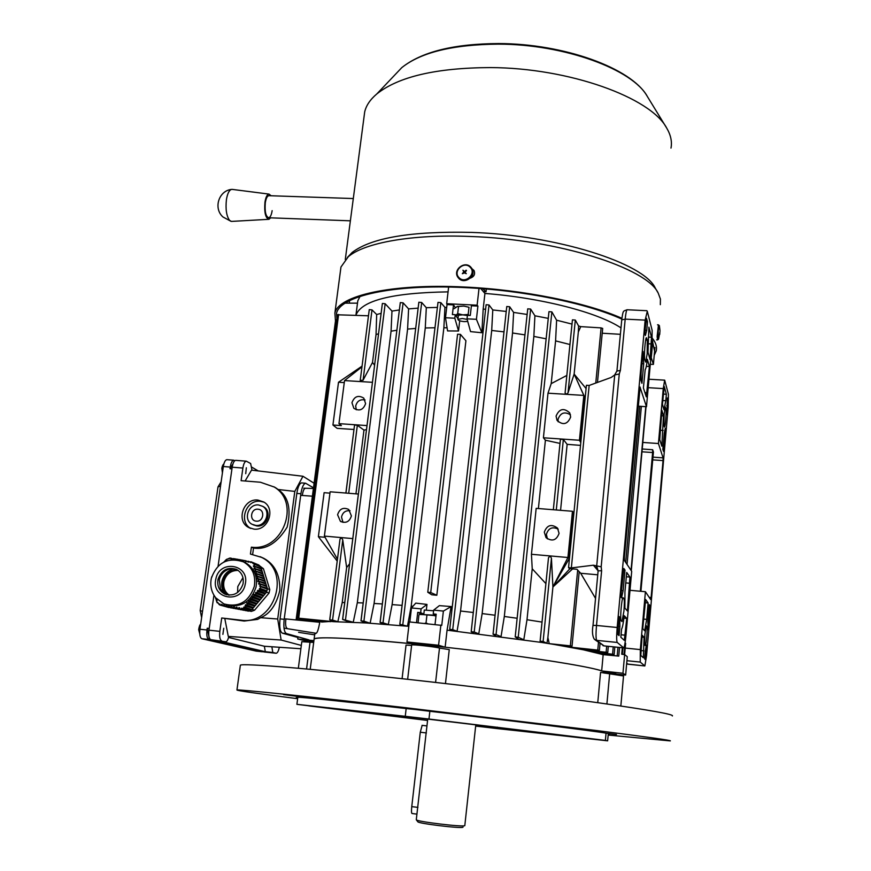 <?xml version="1.0" encoding="UTF-8"?>
<svg xmlns="http://www.w3.org/2000/svg" width="871" height="871" viewBox="0 0 871 871"><rect width="100%" height="100%" fill="white"/><g stroke="black" fill="none" stroke-linecap="round" stroke-linejoin="round"><path stroke-width="1.31" d="M419.724 614.436L432.245 615.078L435.99 616.069M426.932 615.198L426.028 623.015L427.726 623.712M418.918 614.817L418.091 622.754M424.634 623.396L426.028 623.015M419.996 614.327L436.033 615.688M364.089 116.507L364.688 111.945C366.136 105.554 370.186 99.544 376.838 93.916C398.602 76.615 436.425 67.84 490.319 67.579C569.177 67.862 650.8 97.552 666.74 128.135C670.79 135.027 672.205 141.69 670.997 148.103M347.377 257.468L352.189 252.427C371.547 237.729 411.254 231.055 471.331 232.394C556.732 235.061 644.344 263.282 655.34 288.17L657.855 292.504M340.496 270.543L340.964 267.027L348.335 256.662C364.579 242.78 411.95 234.07 470.046 236.466C557.516 239.264 647.218 268.028 658.258 293.211L660.425 299.069L660.327 304.676M335.477 321.018L334.889 313.07C338.231 295.781 391.21 283.358 464.221 287.016C522.763 289.618 586.629 302.553 621.905 318.307M652.412 338.318C655.896 342.76 657.148 346.963 656.201 350.948L654.23 355.281M470.873 277.98C473.28 275.007 473.65 271.937 472.006 268.758L474.042 270.511C475.403 274.18 474.14 276.728 470.231 278.154M336.968 319.646L336.522 313.364C339.832 296.238 392.32 283.957 464.559 287.582C523.188 290.195 587.13 303.271 621.818 319.091M652.325 340.539L654.513 350.839M272.144 210.64C271.48 214.865 270.358 217.238 268.812 217.739C265.786 216.727 264.621 211.74 265.307 202.769C266.047 198.272 267.245 195.899 268.899 195.681L268.769 195.681C267.168 196.051 266.014 198.414 265.307 202.769C264.61 211.533 265.731 216.531 268.682 217.761L350.371 220.82M271.11 195.757L269.041 194.102C267.157 194.364 265.786 197.064 264.947 202.214C264.153 212.459 265.492 218.153 268.943 219.307L270.696 217.837M232.415 189.421L231.381 189.432C229.073 190.292 227.418 193.689 226.427 199.633C225.415 209.182 226.471 216.106 229.606 220.417L231.414 221.408L268.551 219.329M623.919 598.551C624.485 599.999 624.474 604.202 623.919 611.17L621.992 621.556L621.143 620.783C619.814 620.108 621.687 597.615 623.059 597.658L623.919 598.551L622.634 598.431M647.164 353.909L647.295 340.223L646.424 337.752C645.248 337.687 643.8 357.121 644.79 359.756L645.661 362.075L647.164 353.909M593.02 625.356L598.127 570.832L593.38 565.203L571.354 567.914L589.155 385.439L586.412 385.276L568.545 567.663L569.492 568.621L576.94 569.286L580.685 573.27L597.746 574.806M640.12 387.072L624.365 557.146L624.365 560.423L631.704 571.332L625.911 635.83C625.215 642.972 624.485 646.99 623.712 647.882L617.212 642.439C616.505 640.936 616.494 635.95 617.169 627.49L645.15 320.125L647.295 311.274L652.139 330.305L651.954 345.874L646.489 406.703L639.989 387.062M626.761 618.432L624.224 615.677C623.353 623.179 622.471 627.653 621.578 629.091L620.838 637.245L624.311 640.359L626.761 618.432L623.93 618.16M627.425 611.007L629.94 577.07L626.706 572.465L624.943 591.877L624.899 608.11L627.425 611.007M649.407 366.506L647.36 359.309C646.641 365.515 645.923 368.901 645.204 369.489L643.397 387.922L646.304 396.849L649.407 366.506L646.326 366.332M650.038 359.538L651.519 337.24L648.895 327.137L648.002 352.222L650.038 359.538M618.976 616.428L619.771 617.245L619.891 626.412L619.063 635.623L617.931 634.589L618.976 616.428M620.762 596.885L621.535 597.822L623.135 590.647L625.008 570.048L623.832 568.48L620.762 596.885M646.739 330.37L645.357 335.487L644.736 333.212L646.478 318.263L647.512 321.845L646.739 330.37L644.997 330.272M643.07 351.459L641.067 373.474L641.023 380.409L641.938 383.327L643.713 363.795L643.07 351.459M638.095 406.169L646.489 406.703M641.96 363.697L643.713 363.795M642.874 353.604L643.702 353.648M645.77 321.758L647.512 321.845M621.339 590.484L623.135 590.647M623.364 569.906L625.008 570.048M618.094 626.227L619.891 626.412M618.911 617.169L619.771 617.245M627.229 309.771L627.076 309.76C626.391 310.337 625.759 313.462 625.193 319.134L620.392 370.371L619.259 373.997L614.719 374.933L611.17 377.459L589.155 385.439M593.38 565.203L601.175 566.836L601.621 570.755L596.504 625.454L617.169 627.49M568.545 567.663L571.354 567.914M595.535 598.377L580.685 573.27M226.863 604.899C241.234 607.936 250.968 601.992 256.063 587.054C257.762 576.025 254.136 567.859 245.208 562.557L243.412 561.849C252.372 567.163 255.998 575.361 254.299 586.423C248.845 601.948 238.719 607.784 223.923 603.919L215.736 597.8C211.37 592.084 209.9 585.606 211.315 578.377L210.989 580.228M215.017 596.875L215.736 597.811M219.938 605.029L228.844 607.512L219.938 605.029L219.971 604.104L219.198 604.637L217.794 602.46L217.097 602.667L216.509 601.099L217.151 600.74L215.583 598.519L216.095 598.235M222.203 605.432L231.294 607.969L222.203 605.432L222.236 604.507L221.474 604.365L221.441 605.301M224.533 605.857L233.744 608.426L224.533 605.857L224.544 604.92L223.771 604.779L223.749 605.715M226.906 606.292L236.193 608.894L226.906 606.292L226.928 605.356L226.122 605.203L226.112 606.14M229.356 606.749L238.643 609.352L229.356 606.749L229.367 605.802L228.55 605.65L228.529 606.586M231.86 607.218L241.104 609.809L231.86 607.218L231.871 606.281L231.033 606.118L231.011 607.054M234.419 607.708L243.564 610.277L234.419 607.708L234.441 606.771L233.58 606.608L233.559 607.544M237.043 608.219L246.025 610.734L237.043 608.219L237.064 607.283L236.183 607.109L236.161 608.045M239.721 608.742L248.344 611.181L239.721 608.742L239.743 607.806L238.85 607.631L238.817 608.568M241.365 609.069L248.507 611.115L248.627 610.517M242.465 608.644L244.152 608.012L251.098 610.135L249.433 610.767L241.561 608.165L241.528 609.003M244.882 607.479L245.905 606.064L252.993 608.263L251.85 609.624L244.098 606.847L244.152 608.012M246.428 605.356L247.484 603.941L254.713 606.227L253.57 607.588L245.644 604.724L245.121 605.432L245.905 606.064M248.017 603.233L249.117 601.839L256.433 604.191L255.29 605.552L247.222 602.612L246.689 603.309L247.484 603.941M249.672 601.142L250.794 599.749L258.154 602.155L257.01 603.516L248.866 600.511L248.322 601.208L249.117 601.839M251.371 599.063L252.536 597.68L259.874 600.119L258.731 601.48L250.576 598.431L249.999 599.117L250.794 599.749M253.134 596.994L254.332 595.633L261.594 598.083L260.451 599.433L252.34 596.363L251.741 597.049L252.536 597.68M254.953 594.958L256.194 593.608L263.314 596.047L262.171 597.397L254.158 594.327L253.537 595.002L254.332 595.633M256.814 592.933L258.088 591.594L265.034 594.011L263.88 595.361L256.03 592.302L255.399 592.977L256.194 593.608M258.731 590.93L259.917 589.721L266.646 592.095L265.601 593.325L257.958 590.298L257.304 590.963L258.088 591.594M259.917 589.721L266.689 591.91L266.635 590.81M260.168 588.524L260.56 586.695L267.288 589.112L266.907 590.908L259.917 588.317L259.264 588.981L259.961 589.536M217.217 602.786L218.011 603.026M219.198 604.637L219.949 604.855M216.193 600.239L217.064 600.5M266.57 588.85L260.56 586.695M266.559 588.818L267.266 588.186L259.547 586.009M260.516 585.758L259.874 584.027L266.766 586.531L267.266 588.186M265.753 586.161L258.589 583.418L258.905 584.278L259.874 584.027M265.96 586.237L266.515 585.704L258.589 583.418M259.558 583.167L258.948 581.447L266.014 584.049L266.515 585.704M265.002 583.679L257.674 580.837L257.968 581.697L258.948 581.447M265.209 583.755L265.764 583.222L257.674 580.837M258.654 580.598L258.077 578.888L265.263 581.567L265.764 583.222M264.251 581.186L256.814 578.29L257.097 579.139L258.077 578.888M264.446 581.262L265.013 580.739L256.814 578.29M257.805 578.039L257.261 576.352L264.512 579.084L265.013 580.739M263.499 578.703L256.02 575.753L256.281 576.602L257.261 576.352M263.695 578.78L264.261 578.257L256.02 575.753M256.999 575.513L256.499 573.837L263.761 576.602L264.261 578.257M262.748 576.221L255.279 573.249L255.519 574.087L256.499 573.837M262.944 576.297L263.51 575.785L255.279 573.249M256.259 573.009L255.802 571.354L263.009 574.131L263.51 575.785M261.997 573.739L254.593 570.766L254.811 571.594L255.802 571.354M262.193 573.815L262.759 573.303L254.593 570.766M255.573 570.527L255.149 568.883L262.258 571.659L262.759 573.303M261.246 571.256L253.973 568.317L254.169 569.133L255.149 568.883M261.452 571.343L262.008 570.832L253.973 568.317M254.942 568.066L254.55 566.444L261.518 569.188L262.008 570.832M260.494 568.785L253.396 565.878L253.581 566.694L254.55 566.444M260.701 568.861L261.267 568.36L253.396 565.878M254.365 565.627L254.038 564.168L260.81 566.869L254.038 564.168M261.267 568.36L260.81 566.869M259.765 566.39L253.907 564.049M259.71 566.204L252.873 563.472M253.178 563.385L251.893 562.22L258.698 564.941L259.972 566.106M257.914 564.637L251.088 561.806L250.75 562.622L251.893 562.22M251.088 561.806L248.061 562.1L248.409 561.283L245.415 561.588L245.774 560.782L244.054 560.456L243.695 561.262L242.835 561.098L243.194 560.293L241.507 559.988L240.723 560.717M249.226 561.61L248.409 561.283M246.58 561.098L245.774 560.782M243.978 560.608L243.194 560.293M241.441 560.14L240.679 559.835L240.331 560.586M240.679 559.835L239.024 559.541L238.752 560.162M238.959 559.694L237.946 559.988M238.219 559.4L236.607 559.117L236.324 559.737M236.542 559.269L235.508 559.661M235.812 558.986L234.245 558.725L233.885 559.53L233.112 559.4L233.472 558.594L230.826 559.03L231.185 558.224L229.813 558.006L229.334 558.79L227.048 559.062L226.721 560.064L226.264 559.563L224.968 560.87L225.393 561.338M234.179 558.866L233.472 558.594M231.871 558.496L231.185 558.224M229.389 558.681L228.714 558.42M243.597 607.566L250.979 609.352M245.121 605.432L252.699 607.316M252.993 608.263L252.383 607.697M246.689 603.309L254.419 605.269M254.713 606.227L254.092 605.661M248.322 601.208L256.15 603.233M256.433 604.191L255.813 603.625M249.999 599.117L257.87 601.197M258.154 602.155L257.533 601.589M251.741 597.049L259.591 599.15M259.874 600.119L259.253 599.553M253.537 595.002L261.311 597.114M261.594 598.083L260.973 597.517M255.399 592.977L263.031 595.067M263.314 596.047L262.694 595.481M257.304 590.963L264.751 593.031M265.034 594.011L264.414 593.445M259.264 588.981L266.134 591.409M219.231 603.973L219.96 604.191M221.474 604.365L222.225 604.594M223.771 604.779L224.544 605.007M226.122 605.203L226.928 605.443M228.55 605.65L229.367 605.9M231.033 606.118L231.871 606.379M233.58 606.608L234.441 606.869M236.183 607.109L237.064 607.381M238.85 607.631L239.743 607.904M241.561 608.165L242.465 608.437M226.95 559.835L226.264 559.563M224.326 561.534L223.803 562.078M211.751 576.711L211.533 577.506M248.562 610.865L251.381 611.398L254.582 610.201L269.041 593.064L269.781 589.602L263.456 568.741L259.961 566.106M242.965 577.636L237.794 586.553L237.609 592.487M238.164 570.407C230.935 570.385 226.188 574.054 223.956 581.403C222.954 587.272 224.707 591.855 229.215 595.154M237.761 570.124C230.292 569.841 225.382 573.488 223.02 581.088C222.007 587.196 223.901 591.866 228.714 595.122M234.049 568.752C227.767 570.374 223.749 574.457 221.996 581.001C221.049 585.878 222.029 590.179 224.936 593.891M236.041 569.188L229.933 568.915C224.38 570.374 220.831 574 219.274 579.792L220.515 589.21L226.776 594.784M243.031 583.951C244.043 577.353 241.866 572.497 236.477 569.394C227.592 566.629 221.441 569.961 218.011 579.367C216.966 586.194 219.296 591.126 225.001 594.164C233.755 596.57 239.765 593.162 243.031 583.951M245.208 562.557L242.541 561.436M261.093 567.805L263.456 568.741M266.635 588.469L269.781 589.602M266.57 592.193L269.041 593.064M252.024 609.417L254.582 610.201M248.627 610.56L251.381 611.398M351.405 515.915L348.727 509.459C343.272 507.009 339.559 508.773 337.589 514.75L340.398 521.304C345.831 523.623 349.5 521.827 351.405 515.915M350.022 510.722C345.471 510.352 342.641 512.475 341.508 517.069L343 522.371M365.602 403.621L363.773 398.112C358.242 394.846 354.301 396.392 351.949 402.729L353.876 408.347C359.396 411.482 363.305 409.903 365.602 403.621M365.08 399.996C360.18 399.049 357.056 401.063 355.684 406.028L356.272 409.773M570.657 417.057L569.776 412.93C563.864 407.606 559.291 408.662 556.068 416.098L557.048 420.41C562.993 425.538 567.533 424.417 570.657 417.057M570.516 414.836C564.56 411.275 560.391 412.789 558.017 419.387L558.202 421.825M559.073 533.379L557.484 528.066C551.387 523.689 546.988 525.05 544.299 532.137L546.041 537.668C552.149 541.806 556.493 540.379 559.073 533.379M558.213 529.143C552.312 526.367 548.371 528.109 546.378 534.369L547.402 538.877M615.732 673.446L605.171 672.281M431.657 645.64L420.334 644.322M622.319 647.741L621.731 654.252L624.638 654.557L627.272 656.701L625.639 675.058L622.961 673.261L601.665 670.931C588.872 666.119 518.419 655.242 445.135 647.218L447.063 630.158L451.124 606.564L443.383 611.083L433.671 610.125L433.235 613.924L436.197 614.218L435.032 624.463M333.582 621.252L323.228 621.927L296.184 619.292L319.929 621.883M408.815 626.314L366.136 622.961L333.386 621.665L298.688 618.192L330.512 621.676M313.854 641.154L309.51 641.056M368.477 315.792L337.676 314.801M298.688 618.192L338.612 314.464M372.44 382.315L344.535 380.583L338.961 423.644L341.378 425.603L332.929 425.015L337.153 428.369L353.985 429.468M344.535 380.583L361.966 366.822M337.447 559.226L324.393 536.101L352.777 538.594M358.384 494.053L330.131 491.788L324.393 536.101M314.769 634.012L316.151 633.282C317.327 632.803 318.536 629.134 319.766 622.275L284.251 618.78M445.135 647.218L438.581 645.248L406.975 641.971L410.306 643.593C350.556 637.997 318.492 636.472 314.126 639.009L314.126 639.009C315.596 636.287 358.308 638.258 420.312 644.584M323.62 620.969L323.228 621.927L321.617 622.057M298.024 636.832L297.74 639.02L309.423 641.698M298.611 632.335L314.66 634.85M313.919 640.653L297.74 639.02M560.565 510.319L567.141 444.341L580.522 445.375M603.102 654.622L583.33 649.788L554.217 644.464L572.029 646.14L570.342 645.857L577.68 570.07M572.595 568.905L552.922 586.967L551.441 558.365C550.69 556.188 549.71 555.992 548.501 557.756L540.129 641.154L541.729 642.46L447.063 630.158M570.342 645.857L549.253 643.647L547.881 637.539L552.922 586.967L569.101 558.757L573.597 512.812L572.465 511.277L536.166 508.359L531.441 554.294L567.925 557.494L572.465 511.277M366.484 429.621L363.98 430.089L355.934 493.857M348.694 493.28L357.339 425.277L363.98 430.089M345.939 493.051L354.551 424.994L357.339 425.277M559.999 443.404L545.398 440.225L538.398 508.544M556.286 509.981L563.352 439.528L567.141 444.341M553.346 509.742L560.412 439.267L563.352 439.528M349.598 563.809L346.636 567.533L342.76 539.966C342.053 537.951 341.138 537.668 340.006 539.138L329.782 619.76M344.731 602.547L342.216 602.558L346.636 567.533M342.216 602.558L337.839 621.72L332.57 620.098L342.76 539.966M332.57 620.098L329.728 619.782L334.714 621.676M568.023 392.865L575.317 320.071L572.432 319.853L565.083 392.919C565.954 394.247 566.934 394.225 568.023 392.865L574.141 374.073L583.831 395.412L548.001 393.191L551.201 383.632L555.589 340.888L569.95 344.513M551.201 383.632L566.836 375.434M548.001 393.191L543.417 437.775L579.433 440.258L580.522 442.196L584.887 397.601L574.141 374.073L578.333 331.96L580.772 326.625L578.584 325.961L578.333 331.96M578.584 325.961L575.317 320.071M622.961 673.261L625.639 643.375L625.073 642.863M624.561 645.607L624.387 646.326M624.028 654.491L624.768 646.358M649.298 375.423L650.397 363.24M406.975 641.971L409.326 621.916L441.76 625.389L443.383 611.083M436.088 615.253L433.235 613.924M467.019 318.84L467.422 315.313L470.286 315.454L471.396 305.765L477.918 306.08L476.426 319.309L481.881 332.744L470.547 331.633L467.019 318.84L476.426 319.309M467.738 321.453L467.15 321.53L467.771 321.562M433.671 610.125L439.365 605.628L451.124 606.564M448.075 291.872C392.233 292.754 361.53 300.506 355.956 315.128L355.956 315.128C361.53 300.506 392.233 292.754 448.075 291.872M485.615 309.292L483.176 309.085L484.929 293.451C541.62 297.806 597.963 312.493 620.99 327.899C597.963 312.493 541.62 297.806 484.929 293.451L480.814 288.584M650.975 356.849L653.413 364.394L650.691 364.296M651.356 356.881L652.76 341.258M653.413 364.394L654.927 347.442M506.225 311.448L492.79 309.956L491.701 330.479L503.993 331.873M527.129 314.453L513.618 312.417L512.54 332.994L524.952 334.878M548.262 318.383L534.914 315.792L533.847 336.413L546.139 338.808M572.007 324.088L556.613 320.212L555.589 340.888M455.293 307.55L453.519 304.894L447.041 304.578L446.681 303.707L477.123 305.188L477.918 306.08M447.574 330.926L445.495 317.741L454.836 318.22L458.527 331.002L447.574 330.926M447.041 304.578L445.495 317.741M446.681 303.707L448.63 287.06M483.176 309.085L481.881 332.744M477.123 305.188L479.017 288.453M446.714 307.409L444.939 307.387L443.872 327.746L447.084 327.79M381.128 313.331L376.675 314.529L376.043 334.518L378.547 333.822M399.375 309.956L391.972 311.089L391.068 331.165L396.871 330.283M418.134 308.138L408.597 308.9L407.595 329.075L415.674 328.443M437.394 307.419L426.311 307.713L425.266 327.975L434.988 327.746M483.318 329.695L482.229 329.597M431.744 594.784L436.839 595.263L465.92 340.746L460.432 334.377L457.569 334.224L427.77 592.247L431.744 594.784M421.564 614.12L417.71 612.389L420.66 612.683L421.096 608.883L411.46 607.936L415.772 603.124L426.975 604.42L426.344 609.95M451.875 610.059L450.753 609.94M459.289 320.626L461.423 321.257M459.659 321.181L458.527 331.002M412.952 606.27L411.199 606.118L443.872 327.746M622.362 654.317L622.95 647.806L622.351 654.317M411.46 607.936L409.816 621.959M417.71 612.389L416.523 622.602M603.712 672.172L605.105 672.978M603.146 654.938L601.665 670.931M554.217 644.464L541.729 642.46M545.899 583.624L532.225 568.796L531.441 554.294M542.023 622.09L526.999 619.727L532.225 568.796M547.881 637.539L546.944 643.277L543.112 641.481L540.107 641.165L548.501 557.756M526.999 619.727L523.798 639.793L518.234 637.234L551.876 311.894L548.959 311.666L515.218 636.897L518.485 639.031M572.661 647.686L599.411 650.278L568.905 647.001L568.709 645.89M586.041 650.365L607.762 652.444L583.33 649.788L583.167 648.732M595.622 652.619L614.153 654.393L593.728 652.139L593.587 651.116M602.024 654.524L618.758 656.113L600.827 654.121L600.696 653.119M473.291 612.498L460.552 611.017L491.701 330.479M460.552 611.017L457.057 631.268L452.724 629.657L489.023 304.97L486.127 304.719L449.752 629.308M411.199 606.118L407.465 626.195L399.833 624.267L403.044 625.803M495.066 615.231L482.153 613.587L512.54 332.994M482.153 613.587L478.767 633.827L474.216 632.019L509.677 306.766L506.77 306.527L471.211 631.715L473.77 633.217M517.134 618.268L504.32 616.472L533.847 336.413M504.32 616.472L501.032 636.657L496.067 634.556L530.646 309.074L527.728 308.835L493.062 634.208L495.871 635.982M363.065 380.213L372.004 309.891L369.26 309.619L360.235 380.431L363.065 380.213L372.516 362.445L376.043 334.518M372.516 362.445L374.595 365.243M363.185 602.961L357.317 602.754L391.068 331.165M357.317 602.754L353.245 622.253L342.608 619.412L349.532 622.079M382.325 603.962L374.084 603.472L407.595 329.075M374.084 603.472L370.142 623.222L363.915 621.175L403.11 302.858L400.29 302.596L361.04 620.827M402.075 605.367L392.113 604.616L425.266 327.975M392.113 604.616L388.292 624.551L383.033 622.798L421.695 302.498L418.853 302.237L380.137 622.449M615.677 674.045L625.639 675.058M376.675 314.529L372.004 309.891M297.163 619.325L336.609 319.635L335.683 319.951M402.805 624.605L440.846 302.64L437.993 302.379L399.876 624.257M444.939 307.387L440.846 302.64M426.311 307.713L421.695 302.498M383.033 622.798L380.083 622.471L384.057 624.224M408.597 308.9L403.11 302.858M363.915 621.175L360.975 620.849L366.136 622.961M345.504 619.738L385.167 303.739L382.369 303.467L342.662 619.401M391.972 311.089L385.167 303.739M543.417 437.775L545.398 440.225M556.613 320.212L551.876 311.894M518.234 637.234L515.197 636.908L548.959 311.666M534.914 315.792L530.646 309.074M496.067 634.556L493.04 634.219L527.728 308.835M513.618 312.417L509.677 306.766M474.216 632.019L471.189 631.693L506.77 306.527M492.79 309.956L489.023 304.97M452.724 629.657L449.719 629.319L452.223 630.735M617.201 655.852L617.975 647.305M625.672 562.372L639.837 406.289M612.574 654.121L613.238 646.826M606.14 652.183L606.695 646.162M597.767 650.006L598.475 642.417M620.381 334.322L602.22 333.223M595.764 383.044L601.099 327.888L580.772 326.625M597.473 382.423L602.688 328.432L601.099 327.888M543.112 641.481L551.441 558.365M440.868 625.084L438.581 645.248M420.66 612.683L423.829 614.109M453.519 304.894L452.397 314.551L455.25 314.703L454.836 318.22M455.25 314.703L457.994 318.732M426.975 604.42L421.096 608.883M436.839 595.263L430.72 592.53L460.432 334.377M430.72 592.53L427.77 592.247M631.29 570.723L646.032 406.67M631.05 570.374L645.77 406.659M569.416 558.779L567.925 557.494L552.922 586.967L569.928 568.665M338.961 423.644L366.996 425.581M574.141 374.073L586.085 388.564M585.203 397.622L583.831 395.412L579.433 440.258M329.957 493.149L324.11 492.681L318.383 536.688L337.208 561.098M325.057 537.276L318.383 536.688M362.064 366.125L338.503 382.249L332.929 425.015M344.274 382.609L338.503 382.249M659.717 334.322L659.652 332.896M659.75 334.344L659.804 332.907M469.001 307.278L463.851 306.069L469.001 307.278L468.173 314.485L469.099 315.389M458.527 306.44L463.851 306.069L457.46 306.429L458.527 306.44L457.7 313.647L462.839 314.856L468.173 314.485M454.161 308.661L457.46 306.429M455.707 315.367L457.7 313.647M467.389 315.542L462.839 314.856L455.718 315.389M456.937 306.559L457.743 306.32M240.309 665.629L240.363 665.204C241.866 663.081 307.735 668.286 405.581 679.075C473.171 686.511 547.826 695.711 598.769 702.832C650.006 710.115 674.535 714.492 672.347 715.973M608.187 735.07L670.278 740.905C672.39 740.492 647.697 737.029 596.21 730.497L402.271 707.317C304.131 696.049 238.251 689.266 236.945 689.984C236.76 690.616 256.989 693.512 297.642 698.694M283.565 694.623L301.606 696.898L283.565 694.623M564.081 726.817L580.413 728.885L564.081 726.817M475.664 726.033L497.232 728.602L497.385 727.165M608.219 734.754L609.504 734.961L608.208 734.852M497.232 728.602L592.324 738.826L397.198 715.439L308.824 705.891L427.574 720.459L296.902 704.334L405.265 716.3L406.158 708.558L415.739 709.538L429.849 711.28L428.968 719.043L605.389 740.404L606.053 733.175L616.483 734.514L608.317 733.665L607.62 740.84L475.653 726.087M605.389 740.404L592.759 738.989L607.675 740.796M405.265 716.3L428.968 719.043M297.751 697.845L296.216 697.606L297.762 697.736M406.158 708.558L406.169 708.548C342.042 701.242 299.101 696.844 297.828 697.29L297.806 697.41M429.849 711.28C513.215 720.894 595.416 731.172 606.053 733.175M431.635 645.803L432.56 645.857C514.032 654.382 596.352 667.121 603.755 671.759L603.636 672.989M604.746 672.358L604.681 673.141M432.56 645.857L432.452 646.794M313.68 642.428L301.812 641.698M411.613 645.411L406.038 645.084L402.086 678.694M445.462 683.572L449.262 649.592L439.485 648.089C436.197 646.881 411.602 644.17 411.656 645.008L411.645 645.073M620.838 706L623.527 675.961L600.565 672.412L597.756 702.69M223.749 628.252L222.889 634.36L223.749 628.252M246.33 467.76L245.731 473.672L246.33 467.76M256.335 521.152C263.641 522.077 265.361 509.546 257.99 509.219C250.696 508.305 248.954 520.804 256.335 521.152M253.178 524.821L256.869 525.964C266.842 527.347 272.481 511.691 263.761 506.889L262.596 506.28M258.578 504.962C248.453 503.601 242.933 519.595 251.948 524.233L255.747 525.42C265.731 526.813 271.382 511.114 262.65 506.312L258.578 504.962M253.897 529.111C268.05 531.092 276.107 508.893 263.793 502.012L257.925 500.063C243.521 498.125 235.703 520.945 248.594 527.467L253.897 529.111M264.087 502.208L260.287 501.304C246.079 499.399 238.197 521.762 250.772 528.447M252.013 467.27L258.262 470.939M275.432 487.706L278.132 489.502L294.801 491.407L302.966 476.263L251.534 470.133L245.099 481.01M302.966 476.263L314.104 483.253M300.887 648.743L264.37 646.249L228.529 637.43M301.322 645.433L281.137 640.033L277.697 619.009L260.658 617.702L257.631 619.379L244.207 621.045L241.267 620.217C274.648 625.378 291.774 571.311 261.485 557.353L250.434 554.065L251.392 547.162C282.683 551.637 301.007 502.883 274.256 487.031L260.396 482.229L241.104 480.683L242.889 468.043L232.187 467.215C232.895 463.013 234.049 460.726 235.627 460.345L235.932 460.367M264.37 646.249L265.307 651.693L219.732 641.132L225.85 641.785C227.091 641.502 228.06 639.728 228.746 636.44L281.137 640.033M228.267 636.32L224.86 618.846M264.283 651.987L210.826 639.684C209.007 638.715 208.387 635.558 208.953 630.19L219.83 631.344L221.713 617.996L244.207 621.045M278.132 489.502C288.443 496.601 291.447 509.143 287.136 527.14C277.305 543.003 266.101 549.982 253.515 548.077L252.655 554.359M260.146 556.689L263.706 558.278C274.746 564.212 280.124 574.925 279.82 590.396C276.401 604.735 270.021 613.837 260.658 617.702M294.801 491.407L277.697 619.009M301.91 482.926L301.518 482.893C299.395 483.503 297.838 487.009 296.826 493.422L280.037 618.9C279.221 626.935 279.994 631.682 282.346 633.163L297.936 637.496M313.506 487.836L305.579 483.22C303.478 483.819 301.921 487.335 300.909 493.748L284.175 619.325C283.369 627.36 284.131 632.117 286.472 633.587L308.824 639.847M285.797 619.825C285.307 624.627 285.764 627.479 287.158 628.372M305.253 488.337C303.979 488.696 303.054 490.809 302.444 494.652M208.953 630.19L213.939 595.241L209.203 628.437L207.233 628.231L206.982 629.983C206.416 635.34 207.048 638.508 208.866 639.466L262.748 651.758M234.865 460.65L233.711 460.193C232.111 460.585 230.967 462.871 230.26 467.063L230.02 468.74L231.947 468.892L218.077 566.204L232.187 467.215M271.85 646.761L272.819 652.499L276.227 653.272C277.511 652.978 278.546 650.975 279.319 647.273M252.002 470.188L250.63 463.514L246.275 461.162C244.718 461.543 243.586 463.84 242.889 468.043M221.713 617.996L241.267 620.217M225.633 641.764L210.826 639.684M272.819 652.499L265.307 651.693M275.617 487.738L273.864 486.78M253.515 548.077L251.392 547.162M219.83 631.344C219.274 636.712 219.884 639.88 221.659 640.838M227.124 459.692L226.819 459.67C225.208 460.051 224.054 462.338 223.335 466.518L199.949 629.243C199.383 634.6 200.014 637.757 201.854 638.726L256.118 651.105M221.136 481.805L218 486.911L220.526 486.051M202.508 611.431L200.199 610.506L201.615 617.637M218 486.911L200.199 610.506M209.486 639.608L207.233 628.231M230.02 468.74L232.895 464.058M663.92 425.462L664.116 414.193L665.324 406.964L665.901 408.651C666.598 410.611 665.335 427.138 664.497 427.062L663.92 425.462M644.845 634.567L644.736 645.063L645.313 645.585C646.271 645.651 647.817 626.902 646.903 626.336L646.326 625.716L644.845 634.567M642.82 442.446L658.432 443.524L663.256 388.597L664.682 380.159L668.427 394.28L668.177 407.225L646.576 655.569L644.856 665.956L640.229 662.069L640.327 649.603L645.411 591.714L650.735 599.629L651.116 597.539L663.038 460.596L652.531 459.844M658.432 443.524L663.081 457.863L663.038 460.596M662.439 404.155L663.996 409.762L665.792 400.704L666.359 394.258L664.279 386.539L662.439 404.155M661.895 410.383L659.739 439.594L661.818 446.159L663.462 415.903L661.895 410.383M642.744 628.59L644.66 630.8L646.685 619.39L648.111 602.961L645.651 599.509L642.744 628.59M642.156 635.199L640.806 655.438L643.331 657.736L644.083 637.3L642.156 635.199M667.023 414.748L667.317 397.971L667.915 400.246L667.023 414.748M665.727 429.719L665.302 428.271L664.257 433.061L662.842 449.382L663.539 451.439L665.727 429.719L665.085 429.686M645.226 651.258L646.413 645.052L646.924 645.585L645.367 659.565L644.562 658.868L645.226 651.258M648.307 629.777L649.951 610.876L650.016 605.672L649.298 604.648L647.806 621.698L648.307 629.777M630.005 590.298L645.411 591.714M640.914 591.3L653.435 451.984L652.651 449.741L652.619 452.539L641.981 451.788M646.347 645.531L646.924 645.585M640.348 591.246L652.619 452.539M663.321 394.073L666.359 394.258M662.755 400.518L665.771 400.704M661.416 415.772L663.462 415.903M660.153 430.241L663.19 430.437M643.571 619.096L646.685 619.39M645.03 602.678L648.111 602.961M641.992 637.093L644.083 637.3M640.816 650.539L643.93 650.855M465.55 271.404L466.486 270.554L465.027 272.351L466.29 273.679L465.081 272.416M466.29 273.679L464.668 272.786L462.327 273.69L463.775 271.872L462.937 270.206L465.038 271.894M466.137 270.184L464.766 271.425M465.256 273.396L465.027 272.351M462.937 270.206L464.972 272.231M464.243 272.677L463.808 271.959M463.437 273.342L462.327 273.69M416.926 814.124L412.027 813.503C411.428 813.198 411.341 810.901 411.765 806.611L420.279 732.228L422.152 725.347M416.969 813.732L426.888 726.436M463.045 827.112L462.871 827.254C460.879 828.702 417.699 823.443 417.83 821.767L416.316 819.807M475.816 724.607L464.798 825.675C462.697 827.21 416.12 821.538 416.294 819.774L416.294 819.644M357.502 303.162L345.21 303.152M482.795 288.737L486.029 291.796L486.345 289.03M486.029 291.796L483.351 291.578M357.426 303.674L357.796 300.822L360.05 296.401M467.172 319.407L462.283 318.492L457.917 319.385C458.222 320.517 460.378 321.268 464.395 321.628L467.727 321.399M424.297 610.059L433.595 610.789M395.227 74.536L401.781 67.633C420.878 52.347 453.062 44.508 498.343 44.138C564.462 44.138 633.021 69.506 647.447 96.648L666.25 127.351M645.651 340.136L647.295 340.223M616.962 370.904L621.742 319.864L625.193 319.134L645.15 320.125M595.089 639.847L603.919 645.868L623.571 647.861L604.082 645.901L596.689 640.381L617.212 642.439M621.067 634.785L625.247 635.199M625.759 582.895L629.918 583.276M644.867 392.592L647.055 392.723M648.405 343.762L651.443 343.925M626.314 576.744L629.94 577.07M648.383 337.077L651.519 337.24M596.679 566.128L614.719 374.933M619.259 373.997L601.175 566.836M646.162 338.144L646.739 338.177M596.504 625.454C595.808 633.892 595.873 638.868 596.689 640.381L594.37 639.314C592.443 636.276 591.986 631.638 592.988 625.378L596.504 625.454M598.148 570.799L595.96 565.812M593.009 625.432L598.127 570.832L601.621 570.755M616.94 371.122L620.392 370.371M215.856 578.965C210.706 598.823 241.539 604.616 245.208 584.354C250.206 564.386 219.492 558.899 215.856 578.965M211.315 578.377C217.119 562.416 227.81 556.907 243.412 561.849L239.318 560.303M316.151 633.282L284.011 628.143M312.395 496.198L300.702 495.349M658.487 324.807L657.148 336.348L657.518 339.93L658.411 339.363M660 330.588L659.391 325.754C658.748 325.471 658.291 328.911 658.019 336.086C658.019 339.135 658.215 340.06 658.607 338.863L659.989 331.557M606.902 703.986L609.667 673.751M435.587 682.439L439.485 648.089M306.559 668.993L310.043 642.112M300.909 493.748L296.826 493.422M284.175 619.325L280.037 618.9M286.472 633.587L282.346 633.163M276.02 653.25L264.087 651.965M223.335 466.518L230.26 467.063M255.911 651.083L262.302 651.769M201.854 638.726L208.866 639.466M199.949 629.243L206.982 629.983M625.215 648.068L640.327 649.603M626.924 660.697L640.229 662.069M642.232 449.011L652.651 449.741M652.771 457.133L663.081 457.863M648.198 387.693L663.256 388.597M649.211 597.364L651.116 597.539M648.764 610.756L649.951 610.876M649.211 605.595L650.016 605.672M644.899 654.992L646.097 655.112M662.983 447.683L664.148 447.759M666.718 405.734L667.807 405.799M667.132 400.192L667.915 400.246M626.695 663.19L628.024 664.203L644.769 665.945L627.262 664.029M646.042 626.249L646.903 626.336M664.813 408.586L665.901 408.651M626.652 663.724L628.024 664.203M470.786 267.114C464.831 260.462 452.713 269.879 457.83 277.174L458.723 278.306C464.537 285.002 476.753 275.824 471.821 268.453L470.83 267.157M459.006 277.62C465.06 284.458 476.851 273.614 470.22 267.299C464.145 260.494 452.419 271.295 459.006 277.62M464.537 272.122L464.123 271.425M411.765 806.611L417.928 807.395M420.279 732.228L426.387 732.947M199.764 633.903L198.653 629.711C199.176 626.445 199.851 624.616 200.668 624.246M420.323 614.175L419.016 614.741M647.055 96.006C630.996 67.916 563.787 43.702 498.735 43.55C453.889 43.779 421.564 51.803 401.781 67.633L376.838 93.916M334.889 313.07L340.964 267.027M352.189 252.427L348.335 256.662M345.286 259.525L364.688 111.945M268.769 195.681L353.299 198.544M269.041 194.102L231.958 189.355M222.802 216.879L230.978 221.321M231.381 189.432C218.98 190.749 213.406 207.657 222.41 216.465M614.665 374.966L616.929 370.97L621.742 319.864C623.146 309.619 623.157 311.404 627.076 309.76L646.903 310.707M603.941 645.879L602.993 645.661M598.127 570.832L596.94 566.803M226.242 594.566L225.001 594.164M309.543 640.762L309.379 642.047M314.823 633.609L310.207 669.331M572.029 646.13L579.204 571.703M345.874 493.051L354.551 424.994M553.325 509.742L560.412 439.267M329.728 619.782L340.006 539.138M565.083 392.919L572.432 319.853M357.796 300.822L355.934 315.237M297.697 618.149L337.621 314.66M360.235 380.431L369.26 309.619M296.184 619.292L335.629 319.82M399.833 624.267L437.993 302.379M380.083 622.471L418.853 302.237M360.975 620.849L400.29 302.596M342.608 619.412L382.369 303.467M449.719 629.319L486.127 304.719M618.758 656.103L619.542 647.469M627.055 564.43L641.361 406.376M614.153 654.382L614.828 646.99M607.762 652.444L608.317 646.326M599.411 650.278L600.032 643.593M303.761 488.217L313.418 488.457M341.301 521.827L340.398 521.304M656.636 339.886L657.463 339.93M657.54 324.763L659.336 325.558M240.363 665.204L236.945 689.984M296.902 704.334L297.828 697.29M407.65 679.304L411.656 645.008M298.339 668.264L301.812 641.655M328.966 707.742L328.879 708.363M305.579 483.22L301.518 482.893M263.706 558.278L261.485 557.353M276.76 488.468L274.256 487.031M250.521 528.359L248.594 527.467M263.761 506.889L262.65 506.312M246.275 461.162L235.627 460.345M226.819 459.67L233.711 460.193M222.421 472.877L221.822 468.206C222.334 465.887 223.009 464.483 223.869 463.971M648.96 379.233L664.682 380.159M662.755 400.529L665.727 400.714M349.609 300.637L349.282 303.162M615.764 673.141L615.645 674.47M605.203 671.966L605.084 673.196M471.821 268.453L470.808 267.136C464.82 260.375 452.67 269.76 457.83 277.174L458.015 277.479M464.189 272.558L463.775 271.872M427.726 719.065L426.768 727.535M417.089 812.708L416.284 819.753M422.054 725.336L426.953 725.913M457.917 319.385L458.451 314.834M424.308 610.027L423.818 614.207M420.377 643.952L420.225 645.346M435.173 614.828L435.097 615.514M431.7 645.269L431.537 646.663"/></g></svg>
